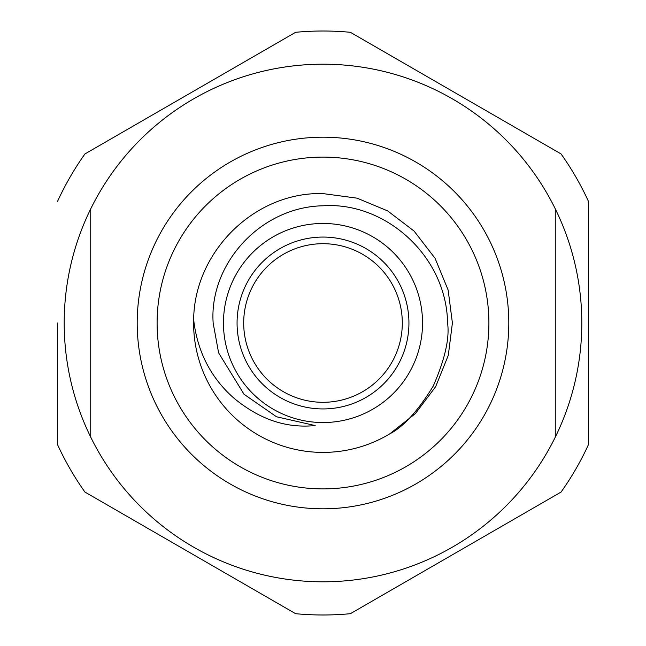 <?xml version="1.0" encoding="UTF-8"?>
<svg xmlns="http://www.w3.org/2000/svg" width="646" height="646" viewBox="0 0 646 646"><rect width="100%" height="100%" fill="white"/><g stroke="black" fill="none" stroke-linecap="round" stroke-linejoin="round"><path stroke-width="0.97" d="M190.279 93.121L295.626 32.3A291.984 291.984 0 0 1 350.374 32.3L561.067 153.942A291.984 291.984 0 0 1 588.441 201.358L588.441 444.642A291.984 291.984 0 0 1 561.067 492.058L350.374 613.7A291.984 291.984 0 0 1 295.626 613.7L84.933 492.058A291.984 291.984 0 0 1 57.559 444.642L57.559 323M555.261 437.172A258.804 258.804 0 0 0 323 64.196A258.804 258.804 0 0 0 90.739 437.172A258.804 258.804 0 0 0 555.261 437.172L555.261 208.828A258.804 258.804 0 0 0 90.739 208.828L90.739 437.172M455.721 552.879L350.374 613.7M588.441 323L588.441 444.642M57.559 201.358A291.984 291.984 0 0 1 84.933 153.942L295.626 32.3M323 488.901A165.901 165.901 0 0 0 488.901 323A165.901 165.901 0 0 0 323 157.099A165.901 165.901 0 0 0 157.099 323A165.901 165.901 0 0 0 323 488.901M323 137.194A185.806 185.806 0 0 1 508.806 323A185.806 185.806 0 0 1 323 508.806A185.806 185.806 0 0 1 137.194 323A185.806 185.806 0 0 1 323 137.194M315.167 425.561C282.084 428.839 256.317 416.387 234.401 398.582C211.823 378.879 198.37 353.685 194.058 323L193.655 319.261C194.567 251.536 254.758 191.604 323 193.598L357.06 198.161L387.705 210.935L414.086 231.082L435.065 258.295L448.146 290.078L452.402 323L448.3 355.324L435.687 386.615L415.386 413.61L389.724 433.878C403.524 426.812 418.027 410.88 433.248 386.058C444.941 359.249 449.713 338.229 447.573 323C446.58 256.212 385.412 201.487 323 205.791C260.152 206.881 208.957 264.521 213.156 323L218.606 352.829L244.026 394.262L276.504 416.767L315.167 425.561M323 237.066A85.934 85.934 0 0 1 408.934 323A85.934 85.934 0 0 1 323 408.934A85.934 85.934 0 0 1 237.066 323A85.934 85.934 0 0 1 323 237.066M323 402.305A79.305 79.305 0 0 0 402.305 323A79.305 79.305 0 0 0 323 243.695A79.305 79.305 0 0 0 243.695 323A79.305 79.305 0 0 0 323 402.305M389.724 433.878A129.402 129.402 0 0 1 193.655 319.261M323 223.459A99.541 99.541 0 0 0 223.459 323A99.541 99.541 0 0 0 323 422.541A99.541 99.541 0 0 0 422.541 323A99.541 99.541 0 0 0 323 223.459"/></g></svg>
